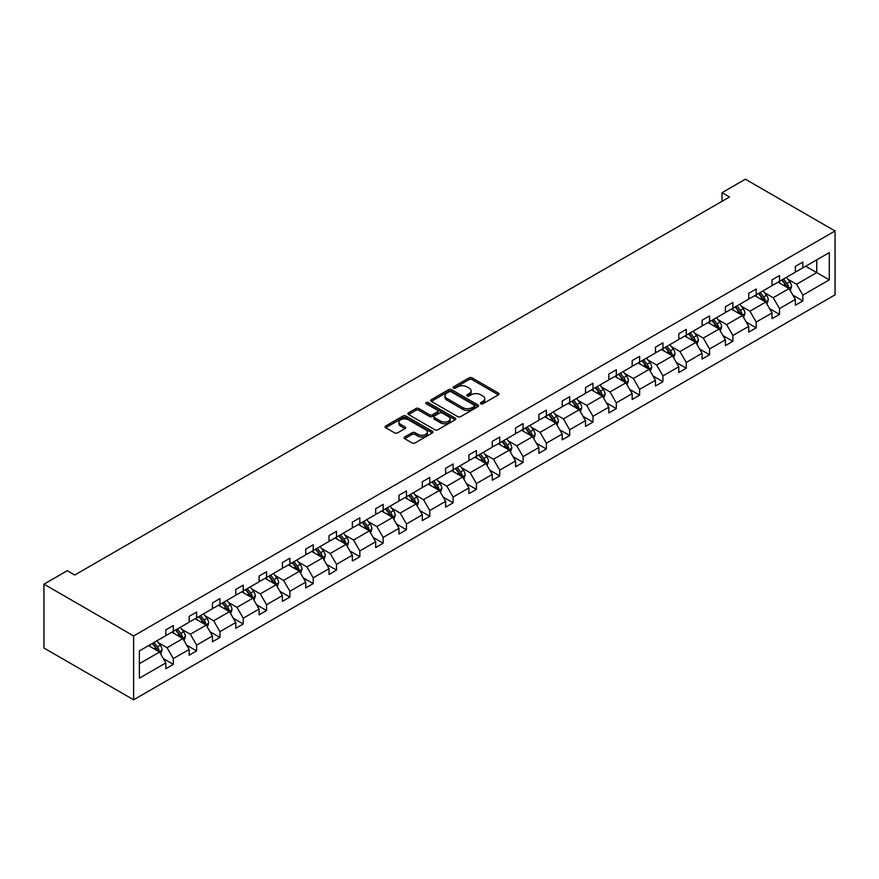 <?xml version="1.0" encoding="UTF-8"?>
<svg xmlns="http://www.w3.org/2000/svg" width="879" height="879" viewBox="0 0 879 879"><rect width="100%" height="100%" fill="white"/><g stroke="black" fill="none" stroke-linecap="round" stroke-linejoin="round"><path stroke-width="1.32" d="M480.791 403.802A1.45 0.835 0 0 0 482.846 403.802L498.437 394.803A2.077 1.198 0 0 0 499.041 393.957A2.077 1.198 0 0 0 498.437 393.111L472.023 377.86A2.077 1.198 0 0 0 469.089 377.86L453.509 386.859A1.45 0.835 0 0 0 453.081 387.452A1.45 0.835 0 0 0 453.509 388.046A1.45 0.835 0 0 0 455.564 388.046L457.574 386.881A6.636 3.835 0 0 1 466.969 386.881L469.166 388.155A6.636 3.835 0 0 1 471.111 390.858A6.636 3.835 0 0 1 469.166 393.572L467.145 394.737A1.45 0.835 0 0 0 466.727 395.33A1.45 0.835 0 0 0 467.145 395.924A1.45 0.835 0 0 0 469.199 395.924L471.221 394.759A6.636 3.835 0 0 1 480.615 394.759L482.813 396.033A6.636 3.835 0 0 1 484.758 398.736A6.636 3.835 0 0 1 482.813 401.45L480.791 402.615A1.45 0.835 0 0 0 480.373 403.208A1.45 0.835 0 0 0 480.791 403.802L480.791 402.615M404.692 436.984A2.077 1.198 0 0 0 404.076 437.83A2.077 1.198 0 0 0 404.692 438.676L412.097 442.95A2.077 1.198 0 0 0 415.031 442.95L432.347 432.962A2.077 1.198 0 0 0 432.951 432.116A2.077 1.198 0 0 0 432.347 431.259L405.933 416.02A2.077 1.198 0 0 0 403 416.02L385.694 426.007A2.077 1.198 0 0 0 385.079 426.864A2.077 1.198 0 0 0 385.694 427.71L394.638 432.875A2.077 1.198 0 0 0 397.572 432.875L404.988 428.6A2.077 1.198 0 0 0 405.593 427.754A2.077 1.198 0 0 0 404.988 426.897L400.549 424.337A5.549 3.208 0 0 1 398.923 422.074A5.549 3.208 0 0 1 402.34 419.118A5.549 3.208 0 0 1 408.394 419.81L425.777 429.842A5.549 3.208 0 0 1 427.403 432.116A5.549 3.208 0 0 1 423.975 435.072A5.549 3.208 0 0 1 417.932 434.38L415.031 432.699A2.077 1.198 0 0 0 412.097 432.699L404.692 436.984L404.692 438.676M835.05 230.979L745.37 179.206L722.055 192.666L729.526 196.984L74.737 575.02L67.265 570.702L43.95 584.161L133.63 635.946L835.05 230.979L835.05 294.839L133.63 699.794L133.63 635.946M457.728 416.613A2.077 1.198 0 0 0 460.662 416.613L477.967 406.614A2.077 1.198 0 0 0 478.572 405.768A2.077 1.198 0 0 0 477.967 404.922L451.564 389.672A2.077 1.198 0 0 0 448.631 389.672L431.314 399.67A2.077 1.198 0 0 0 430.71 400.516A2.077 1.198 0 0 0 431.314 401.362L457.728 416.613M426.831 404.109A1.45 0.835 0 0 1 428.304 404.318L428.304 402.593L455.157 418.096A2.077 1.198 0 0 1 455.761 418.942A2.077 1.198 0 0 1 455.157 419.788L437.841 429.787A2.077 1.198 0 0 1 434.907 429.787L408.504 414.536L415.91 410.295L415.91 408.559L408.504 412.844A2.077 1.198 0 0 0 407.9 413.69A2.077 1.198 0 0 0 408.504 414.536L408.504 412.844M415.91 410.295A2.077 1.198 0 0 1 418.843 410.295L418.843 408.559A2.077 1.198 0 0 0 415.91 408.559M418.843 408.559L429.556 414.745A2.077 1.198 0 0 0 432.49 414.745L437.401 411.91A2.077 1.198 0 0 0 438.017 411.064A2.077 1.198 0 0 0 437.401 410.218L426.26 403.78A1.45 0.835 0 0 1 425.832 403.186A1.45 0.835 0 0 1 426.722 402.406A1.45 0.835 0 0 1 428.304 402.593M139.376 650.91L165.834 635.638L165.834 629.858L173.306 625.54L173.306 631.32L189.15 622.178L189.15 616.399L196.621 612.081L196.621 617.86L212.465 608.718L212.465 602.939L219.937 598.621L219.937 604.4L235.781 595.259L235.781 589.468L243.252 585.161L243.252 590.941L259.096 581.788L259.096 576.009L266.568 571.702L266.568 577.481L282.412 568.328L282.412 562.549L289.894 558.231L289.894 564.021L305.727 554.869L305.727 549.089L313.21 544.771L313.21 550.551L329.043 541.409L329.043 535.63L336.525 531.312L336.525 537.091L352.369 527.949L352.369 522.17L359.841 517.852L359.841 523.631L375.685 514.49L375.685 508.71L383.156 504.392L383.156 510.172L399 501.03L399 495.24L406.472 490.932L406.472 496.712L422.316 487.559L422.316 481.78L429.787 477.473L429.787 483.252L445.631 474.1L445.631 468.32L453.103 464.002L453.103 469.793L468.946 460.64L468.946 454.861L476.418 450.542L476.418 456.322L492.262 447.18L492.262 441.401L499.733 437.083L499.733 442.862L515.577 433.721L515.577 427.941L523.049 423.623L523.049 429.402L538.893 420.261L538.893 414.47L546.364 410.163L546.364 415.943L562.208 406.79L562.208 401.011L569.68 396.704L569.68 402.483L585.524 393.331L585.524 387.551L592.995 383.233L592.995 389.023L608.839 379.871L608.839 374.091L616.311 369.773L616.311 375.564L632.155 366.411L632.155 360.632L639.626 356.314L639.626 362.093L655.47 352.951L655.47 347.172L662.942 342.854L662.942 348.633L678.786 339.492L678.786 333.712L686.257 329.394L686.257 335.174L702.101 326.032L702.101 320.242L709.573 315.935L709.573 321.714L725.417 312.561L725.417 306.782L732.888 302.475L732.888 308.254L748.732 299.102L748.732 293.322L756.204 289.004L756.204 294.795L772.048 285.642L772.048 279.863L779.53 275.545L779.53 281.324L795.363 272.182L795.363 266.403L802.846 262.085L802.846 267.864L829.293 252.592L829.293 279.863L802.846 295.135L802.846 300.915L795.363 305.233L795.363 299.453L779.53 308.595L779.53 314.374L772.048 318.692L772.048 312.913L756.204 322.055L756.204 327.845L748.732 332.152L748.732 326.373L732.888 335.514L732.888 341.305L725.417 345.612L725.417 339.832L709.573 348.985L709.573 354.764L702.101 359.082L702.101 353.292L686.257 362.445L686.257 368.224L678.786 372.542L678.786 366.752L662.942 375.904L662.942 381.684L655.47 386.002L655.47 380.222L639.626 389.364L639.626 395.143L632.155 399.462L632.155 393.682L616.311 402.824L616.311 408.603L608.839 412.921L608.839 407.142L592.995 416.283L592.995 422.074L585.524 426.381L585.524 420.601L569.68 429.754L569.68 435.534L562.208 439.841L562.208 434.061L546.364 443.214L546.364 448.993L538.893 453.311L538.893 447.521L523.049 456.673L523.049 462.453L515.577 466.771L515.577 460.992L499.733 470.133L499.733 475.913L492.262 480.231L492.262 474.451L476.418 483.593L476.418 489.372L468.946 493.69L468.946 487.911L453.103 497.053L453.103 502.843L445.631 507.15L445.631 501.371L429.787 510.512L429.787 516.303L422.316 520.61L422.316 514.83L406.472 523.983L406.472 529.762L399 534.08L399 528.29L383.156 537.443L383.156 543.222L375.685 547.54L375.685 541.75L359.841 550.902L359.841 556.682L352.369 561L352.369 555.22L336.525 564.362L336.525 570.141L329.043 574.459L329.043 568.68L313.21 577.822L313.21 583.601L305.727 587.919L305.727 582.14L289.894 591.281L289.894 597.072L282.412 601.379L282.412 595.599L266.568 604.752L266.568 610.531L259.096 614.839L259.096 609.059L243.252 618.212L243.252 623.991L235.781 628.309L235.781 622.519L219.937 631.671L219.937 637.451L212.465 641.769L212.465 635.989L196.621 645.131L196.621 650.91L189.15 655.229L189.15 649.449L173.306 658.591L173.306 664.37L165.834 668.688L165.834 662.909L139.376 678.181L139.376 650.91M171.812 632.188L182.876 638.572L167.032 647.724L158.385 642.725M167.032 647.724L173.306 658.591M182.876 638.572L189.15 649.449M165.834 634.253L167.032 634.946L173.306 631.32M195.127 618.728L206.191 625.112L190.347 634.253L181.7 629.265M190.347 634.253L196.621 645.131M206.191 625.112L212.465 635.989M189.15 620.794L190.347 621.486L196.621 617.86M218.442 605.268L229.507 611.652L213.663 620.794L205.016 615.805M213.663 620.794L219.937 631.671M229.507 611.652L235.781 622.519M212.465 607.334L213.663 608.026L219.937 604.4M241.758 591.809L252.822 598.192L236.978 607.334L228.331 602.346M236.978 607.334L243.252 618.212M252.822 598.192L259.096 609.059M235.781 593.874L236.978 594.567L243.252 590.941M265.073 578.338L276.138 584.733L260.294 593.874L251.647 588.875M260.294 593.874L266.568 604.752M276.138 584.733L282.412 595.599M259.096 580.415L260.294 581.107L266.568 577.481M288.389 564.878L299.453 571.262L283.609 580.415L274.962 575.415M283.609 580.415L289.894 591.281M299.453 571.262L305.727 582.14M282.412 566.955L283.609 567.647L289.894 564.021M311.715 551.419L322.769 557.802L306.925 566.955L298.278 561.956M306.925 566.955L313.21 577.822M322.769 557.802L329.043 568.68M305.727 553.495L306.925 554.177L313.21 550.551M335.031 537.959L346.084 544.343L330.24 553.495L321.593 548.496M330.24 553.495L336.525 564.362M346.084 544.343L352.369 555.22M329.043 540.025L330.24 540.717L336.525 537.091M358.346 524.499L369.4 530.883L353.556 540.025L344.909 535.036M353.556 540.025L359.841 550.902M369.4 530.883L375.685 541.75M352.369 526.565L353.556 527.257L359.841 523.631M381.662 511.04L392.715 517.423L376.871 526.565L368.224 521.577M376.871 526.565L383.156 537.443M392.715 517.423L399 528.29M375.685 513.105L376.871 513.797L383.156 510.172M404.977 497.569L416.031 503.964L400.187 513.105L391.54 508.117M400.187 513.105L406.472 523.983M416.031 503.964L422.316 514.83M399 499.646L400.187 500.338L406.472 496.712M428.293 484.109L439.346 490.493L423.502 499.646L414.855 494.646M423.502 499.646L429.787 510.512M439.346 490.493L445.631 501.371M422.316 486.186L423.502 486.878L429.787 483.252M451.608 470.65L462.662 477.033L446.829 486.186L438.171 481.187M446.829 486.186L453.103 497.053M462.662 477.033L468.946 487.911M445.631 472.726L446.829 473.407L453.103 469.793M474.924 457.19L485.977 463.574L470.144 472.726L461.486 467.727M470.144 472.726L476.418 483.593M485.977 463.574L492.262 474.451M468.946 459.256L470.144 459.948L476.418 456.322M498.239 443.73L509.304 450.114L493.46 459.256L484.801 454.267M493.46 459.256L499.733 470.133M509.304 450.114L515.577 460.992M492.262 445.796L493.46 446.488L499.733 442.862M521.555 430.27L532.619 436.654L516.775 445.796L508.117 440.808M516.775 445.796L523.049 456.673M532.619 436.654L538.893 447.521M515.577 432.336L516.775 433.028L523.049 429.402M544.87 416.811L555.935 423.195L540.091 432.336L531.432 427.348M540.091 432.336L546.364 443.214M555.935 423.195L562.208 434.061M538.893 418.876L540.091 419.569L546.364 415.943M568.186 403.34L579.25 409.735L563.406 418.876L554.748 413.877M563.406 418.876L569.68 429.754M579.25 409.735L585.524 420.601M562.208 405.417L563.406 406.109L569.68 402.483M591.501 389.88L602.565 396.264L586.722 405.417L578.063 400.417M586.722 405.417L592.995 416.283M602.565 396.264L608.839 407.142M585.524 391.957L586.722 392.649L592.995 389.023M614.817 376.421L625.881 382.804L610.037 391.957L601.39 386.958M610.037 391.957L616.311 402.824M625.881 382.804L632.155 393.682M608.839 378.497L610.037 379.179L616.311 375.564M638.132 362.961L649.196 369.345L633.352 378.497L624.705 373.498M633.352 378.497L639.626 389.364M649.196 369.345L655.47 380.222M632.155 365.027L633.352 365.719L639.626 362.093M661.447 349.501L672.512 355.885L656.668 365.027L648.021 360.038M656.668 365.027L662.942 375.904M672.512 355.885L678.786 366.752M655.47 351.567L656.668 352.259L662.942 348.633M684.763 336.042L695.827 342.425L679.983 351.567L671.336 346.579M679.983 351.567L686.257 362.445M695.827 342.425L702.101 353.292M678.786 338.107L679.983 338.8L686.257 335.174M708.078 322.571L719.143 328.966L703.299 338.107L694.652 333.119M703.299 338.107L709.573 348.985M719.143 328.966L725.417 339.832M702.101 324.648L703.299 325.34L709.573 321.714M731.394 309.111L742.458 315.495L726.614 324.648L717.967 319.648M726.614 324.648L732.888 335.514M742.458 315.495L748.732 326.373M725.417 311.188L726.614 311.88L732.888 308.254M754.709 295.652L765.774 302.035L749.93 311.188L741.283 306.189M749.93 311.188L756.204 322.055M765.774 302.035L772.048 312.913M748.732 297.728L749.93 298.41L756.204 294.795M778.025 282.192L789.089 288.576L773.245 297.728L764.598 292.729M773.245 297.728L779.53 308.595M789.089 288.576L795.363 299.453M772.048 284.258L773.245 284.95L779.53 281.324M805.68 266.227L816.745 272.611L796.561 284.258L787.914 279.269M796.561 284.258L802.846 295.135M829.293 279.863L816.745 272.611L816.745 259.843L829.293 252.592M43.95 584.161L43.95 648.021L133.63 699.794M722.055 192.666L722.055 201.291M795.363 270.798L796.561 271.49L802.846 267.864M139.376 663.689L159.56 652.031L148.496 645.647M159.56 652.031L165.834 662.909M792.902 295.179L802.846 300.915M769.586 308.639L779.53 314.374M746.271 322.099L756.204 327.845M722.956 335.558L732.888 341.305M699.64 349.029L709.573 354.764M676.325 362.489L686.257 368.224M653.009 375.948L662.942 381.684M629.694 389.408L639.626 395.143M606.378 402.868L616.311 408.603M583.063 416.327L592.995 422.074M559.747 429.798L569.68 435.534M536.421 443.258L546.364 448.993M513.105 456.717L523.049 462.453M489.79 470.177L499.733 475.913M466.474 483.637L476.418 489.372M443.159 497.096L453.103 502.843M419.843 510.556L429.787 516.303M396.528 524.027L406.472 529.762M373.212 537.487L383.156 543.222M349.897 550.946L359.841 556.682M326.581 564.406L336.525 570.141M303.266 577.866L313.21 583.601M279.951 591.325L289.894 597.072M256.635 604.785L266.568 610.531M233.32 618.256L243.252 623.991M210.004 631.715L219.937 637.451M186.689 645.175L196.621 650.91M163.373 658.635L173.306 664.37M481.373 404.01L482.813 403.175A6.636 3.835 0 0 0 484.758 400.461L484.758 398.736M471.111 390.858L471.111 392.583A6.636 3.835 0 0 1 469.166 395.297L467.727 396.132M498.404 394.814L472.023 379.585A2.077 1.198 0 0 0 469.089 379.585L454.091 388.254M477.945 406.636L451.564 391.408A2.077 1.198 0 0 0 448.631 391.408L431.347 401.384M474.297 406.362A1.45 0.835 0 0 0 474.726 405.768A1.45 0.835 0 0 0 474.297 405.175L451.125 391.792A1.45 0.835 0 0 0 449.07 391.792L446.939 393.023A6.636 3.835 0 0 0 444.994 395.737A6.636 3.835 0 0 0 446.939 398.44L462.783 407.592A6.636 3.835 0 0 0 472.177 407.592L474.297 406.362L474.297 408.087A1.45 0.835 0 0 0 474.726 407.493L474.726 405.768M444.994 395.737L444.994 397.462A6.636 3.835 0 0 0 446.939 400.165L446.939 398.44M474.297 408.087L472.177 409.317A6.636 3.835 0 0 1 462.783 409.317L446.939 400.165M418.843 410.295L429.556 416.47A2.077 1.198 0 0 0 432.49 416.47L437.401 413.635A2.077 1.198 0 0 0 438.017 412.789L438.017 411.064M428.304 404.318L455.124 419.799M440.665 421.162A5.549 3.208 0 0 0 446.719 421.854A5.549 3.208 0 0 0 450.147 418.898A5.549 3.208 0 0 0 448.521 416.635L442.39 413.097A2.077 1.198 0 0 0 439.456 413.097L434.545 415.932A2.077 1.198 0 0 0 433.94 416.778A2.077 1.198 0 0 0 434.545 417.624L440.665 421.162L440.665 422.887A5.549 3.208 0 0 0 446.719 423.579A5.549 3.208 0 0 0 450.147 420.623L450.147 418.898M433.94 416.778L433.94 418.503A2.077 1.198 0 0 0 434.545 419.349L434.545 417.624M440.665 422.887L434.545 419.349M427.403 432.116L427.403 433.841A5.549 3.208 0 0 1 423.975 436.797A5.549 3.208 0 0 1 417.932 436.105L415.031 434.435A2.077 1.198 0 0 0 412.097 434.435L404.714 438.687M398.923 422.074L398.923 423.799A5.549 3.208 0 0 0 400.549 426.062L400.549 424.337M404.955 428.611L400.549 426.062M432.314 432.973L405.933 417.745A2.077 1.198 0 0 0 403 417.745L385.716 427.721M790.232 290.542L791.605 286.576A5.604 3.23 -120 0 0 789.814 281.807L786.463 277.325M780.442 283.587L778.981 281.643M788.265 288.103L788.573 286.818A5.604 3.23 -120 0 0 786.969 283.445L783.618 278.962M782.211 279.775L785.903 284.708A2.857 1.648 60 0 1 786.43 285.576L788.573 286.818M781.827 280.005L785.178 284.477A5.604 3.23 60 0 1 786.573 287.125M766.906 304.002L768.29 300.036A5.604 3.23 -120 0 0 766.499 295.267L763.137 290.784M757.127 297.047L755.665 295.102M764.95 301.563L765.257 300.277A5.604 3.23 -120 0 0 763.653 296.904L760.302 292.432M758.896 293.234L762.587 298.168A2.857 1.648 60 0 1 763.115 299.036L765.257 300.277M758.511 293.465L761.862 297.937A5.604 3.23 60 0 1 763.258 300.585M743.59 317.473L744.963 313.495A5.604 3.23 -120 0 0 743.184 308.727L739.821 304.244M733.811 310.507L732.35 308.562M741.634 315.023L741.942 313.737A5.604 3.23 -120 0 0 740.338 310.364L736.987 305.892M735.58 306.694L739.272 311.627A2.857 1.648 60 0 1 739.799 312.495L741.942 313.737M735.196 306.925L738.547 311.408A5.604 3.23 60 0 1 739.942 314.045M720.275 330.933L721.648 326.955A5.604 3.23 -120 0 0 719.868 322.186L716.506 317.715M710.496 323.966L709.034 322.022M718.319 328.482L718.626 327.197A5.604 3.23 -120 0 0 717.022 323.835L713.671 319.352M712.265 320.165L715.956 325.087A2.857 1.648 60 0 1 716.473 325.955L718.626 327.197M711.88 320.385L715.231 324.867A5.604 3.23 60 0 1 716.627 327.504M696.959 344.392L698.333 340.426A5.604 3.23 -120 0 0 696.553 335.646L693.19 331.174M687.18 337.426L685.719 335.481M695.003 341.942L695.311 340.656A5.604 3.23 -120 0 0 693.707 337.294L690.356 332.811M688.949 333.624L692.641 338.547A2.857 1.648 60 0 1 693.157 339.415L695.311 340.656M688.565 333.844L691.916 338.327A5.604 3.23 60 0 1 693.311 340.975M673.644 357.852L675.017 353.885A5.604 3.23 -120 0 0 673.237 349.117L669.875 344.634M663.865 350.886L662.403 348.952M671.688 355.402L671.995 354.116A5.604 3.23 -120 0 0 670.391 350.754L667.04 346.271M665.634 347.084L669.326 352.018A2.857 1.648 60 0 1 669.842 352.875L671.995 354.116M665.249 347.304L668.6 351.787A5.604 3.23 60 0 1 669.996 354.435M650.328 371.312L651.702 367.345A5.604 3.23 -120 0 0 649.922 362.577L646.559 358.094M640.538 364.356L639.088 362.412M648.372 368.872L648.68 367.587A5.604 3.23 -120 0 0 647.076 364.214L643.725 359.731M642.318 360.544L646.01 365.477A2.857 1.648 60 0 1 646.526 366.345L648.68 367.587M641.934 360.775L645.285 365.246A5.604 3.23 60 0 1 646.68 367.894M627.013 384.771L628.386 380.805A5.604 3.23 -120 0 0 626.606 376.036L623.244 371.553M617.223 377.816L615.772 375.871M625.057 382.332L625.365 381.046A5.604 3.23 -120 0 0 623.76 377.673L620.409 373.19M619.003 374.004L622.695 378.937A2.857 1.648 60 0 1 623.211 379.805L625.365 381.046M618.607 374.234L621.969 378.706A5.604 3.23 60 0 1 623.365 381.354M603.697 398.231L605.071 394.264A5.604 3.23 -120 0 0 603.291 389.496L599.928 385.013M593.907 391.276L592.457 389.331M601.73 395.792L602.049 394.506A5.604 3.23 -120 0 0 600.445 391.133L597.094 386.661M595.687 387.463L599.379 392.397A2.857 1.648 60 0 1 599.896 393.265L602.049 394.506M595.292 387.694L598.654 392.177A5.604 3.23 60 0 1 600.049 394.814M580.382 411.702L581.755 407.724A5.604 3.23 -120 0 0 579.964 402.956L576.613 398.484M570.592 404.736L569.142 402.791M578.415 409.251L578.734 407.966A5.604 3.23 -120 0 0 577.129 404.593L573.778 400.121M572.372 400.923L576.064 405.856A2.857 1.648 60 0 1 576.58 406.724L578.734 407.966M571.976 401.154L575.338 405.637A5.604 3.23 60 0 1 576.734 408.274M557.066 425.161L558.44 421.184A5.604 3.23 -120 0 0 556.649 416.415L553.298 411.943M547.276 418.195L545.826 416.25M555.099 422.711L555.418 421.426A5.604 3.23 -120 0 0 553.814 418.063L550.463 413.58M549.056 414.394L552.748 419.316A2.857 1.648 60 0 1 553.265 420.184L555.418 421.426M548.661 414.613L552.023 419.096A5.604 3.23 60 0 1 553.418 421.744M533.751 438.621L535.124 434.655A5.604 3.23 -120 0 0 533.333 429.886L529.982 425.403M523.961 431.655L522.511 429.721M531.784 436.171L532.103 434.885A5.604 3.23 -120 0 0 530.498 431.523L527.147 427.04M525.741 427.853L529.433 432.776A2.857 1.648 60 0 1 529.949 433.644L532.103 434.885M525.345 428.073L528.708 432.556A5.604 3.23 60 0 1 530.103 435.204M510.435 452.081L511.809 448.114A5.604 3.23 -120 0 0 510.018 443.346L506.667 438.863M500.645 445.115L499.195 443.181M508.469 449.641L508.787 448.356A5.604 3.23 -120 0 0 507.183 444.983L503.821 440.5M502.425 441.313L506.117 446.246A2.857 1.648 60 0 1 506.634 447.103L508.787 448.356M502.03 441.533L505.392 446.016A5.604 3.23 60 0 1 506.787 448.664M487.12 465.54L488.493 461.574A5.604 3.23 -120 0 0 486.702 456.805L483.351 452.322M477.33 458.585L475.88 456.64M485.153 463.101L485.472 461.816A5.604 3.23 -120 0 0 483.868 458.442L480.505 453.96M479.11 454.773L482.802 459.706A2.857 1.648 60 0 1 483.318 460.574L485.472 461.816M478.714 455.003L482.077 459.475A5.604 3.23 60 0 1 483.472 462.123M463.804 479L465.178 475.034A5.604 3.23 -120 0 0 463.387 470.265L460.036 465.782M454.014 472.045L452.564 470.1M461.838 476.561L462.156 475.275A5.604 3.23 -120 0 0 460.552 471.902L457.19 467.43M455.794 468.232L459.486 473.166A2.857 1.648 60 0 1 460.003 474.034L462.156 475.275M455.399 468.463L458.761 472.935A5.604 3.23 60 0 1 460.156 475.583M440.489 492.471L441.862 488.493A5.604 3.23 -120 0 0 440.071 483.725L436.72 479.242M430.699 485.505L429.249 483.56M438.522 490.021L438.841 488.735A5.604 3.23 -120 0 0 437.237 485.362L433.874 480.89M432.479 481.692L436.171 486.625A2.857 1.648 60 0 1 436.687 487.493L438.841 488.735M432.083 481.923L435.435 486.406A5.604 3.23 60 0 1 436.841 489.043M417.173 505.93L418.547 501.953A5.604 3.23 -120 0 0 416.756 497.184L413.405 492.712M407.384 498.964L405.933 497.02M415.207 503.48L415.525 502.195A5.604 3.23 -120 0 0 413.921 498.822L410.559 494.35M409.164 495.163L412.855 500.085A2.857 1.648 60 0 1 413.372 500.953L415.525 502.195M408.768 495.382L412.119 499.865A5.604 3.23 60 0 1 413.515 502.502M393.858 519.39L395.231 515.424A5.604 3.23 -120 0 0 393.44 510.644L390.089 506.172M384.068 512.424L382.618 510.479M391.891 516.94L392.21 515.654A5.604 3.23 -120 0 0 390.606 512.292L387.243 507.809M385.848 508.622L389.54 513.545A2.857 1.648 60 0 1 390.056 514.413L392.21 515.654M385.452 508.842L388.804 513.325A5.604 3.23 60 0 1 390.199 515.973M370.542 532.85L371.916 528.883A5.604 3.23 -120 0 0 370.125 524.115L366.774 519.632M360.753 525.884L359.291 523.95M368.576 530.4L368.894 529.114A5.604 3.23 -120 0 0 367.29 525.752L363.928 521.269M362.522 522.082L366.224 527.015A2.857 1.648 60 0 1 366.741 527.872L368.894 529.114M362.137 522.302L365.488 526.785A5.604 3.23 60 0 1 366.884 529.433M347.227 546.309L348.6 542.343A5.604 3.23 -120 0 0 346.809 537.574L343.458 533.092M337.437 539.354L335.976 537.41M345.26 543.87L345.568 542.585A5.604 3.23 -120 0 0 343.975 539.212L340.612 534.729M339.206 535.542L342.909 540.475A2.857 1.648 60 0 1 343.425 541.343L345.568 542.585M338.822 535.772L342.173 540.244A5.604 3.23 60 0 1 343.568 542.892M323.911 559.769L325.285 555.803A5.604 3.23 -120 0 0 323.494 551.034L320.143 546.551M314.122 552.814L312.66 550.869M321.945 557.33L322.252 556.044A5.604 3.23 -120 0 0 320.648 552.671L317.297 548.188M315.891 549.001L319.582 553.935A2.857 1.648 60 0 1 320.11 554.803L322.252 556.044M315.506 549.232L318.857 553.704A5.604 3.23 60 0 1 320.253 556.352M300.585 573.229L301.969 569.262A5.604 3.23 -120 0 0 300.178 564.494L296.816 560.011M290.806 566.274L289.345 564.329M298.629 570.79L298.937 569.504A5.604 3.23 -120 0 0 297.333 566.131L293.982 561.659M292.575 562.461L296.267 567.394A2.857 1.648 60 0 1 296.794 568.263L298.937 569.504M292.191 562.692L295.542 567.175A5.604 3.23 60 0 1 296.937 569.812M277.27 586.7L278.654 582.722A5.604 3.23 -120 0 0 276.863 577.953L273.501 573.482M267.491 579.733L266.029 577.789M275.314 584.249L275.621 582.964A5.604 3.23 -120 0 0 274.017 579.591L270.666 575.119M269.26 575.921L272.951 580.854A2.857 1.648 60 0 1 273.479 581.722L275.621 582.964M268.875 576.152L272.226 580.634A5.604 3.23 60 0 1 273.622 583.271M253.954 600.159L255.328 596.182A5.604 3.23 -120 0 0 253.548 591.413L250.185 586.941M244.175 593.193L242.714 591.248M251.998 597.709L252.306 596.423A5.604 3.23 -120 0 0 250.702 593.061L247.351 588.578M245.944 589.391L249.636 594.314A2.857 1.648 60 0 1 250.163 595.182L252.306 596.423M245.56 589.611L248.911 594.094A5.604 3.23 60 0 1 250.306 596.742M230.639 613.619L232.012 609.652A5.604 3.23 -120 0 0 230.232 604.884L226.87 600.401M220.86 606.653L219.398 604.708M228.683 611.169L228.99 609.883A5.604 3.23 -120 0 0 227.386 606.521L224.035 602.038M222.629 602.851L226.321 607.774A2.857 1.648 60 0 1 226.837 608.642L228.99 609.883M222.244 603.071L225.595 607.554A5.604 3.23 60 0 1 226.991 610.202M207.323 627.079L208.697 623.112A5.604 3.23 -120 0 0 206.917 618.344L203.554 613.861M197.544 620.113L196.083 618.179M205.367 624.639L205.675 623.343A5.604 3.23 -120 0 0 204.071 619.981L200.72 615.498M199.313 616.311L203.005 621.244A2.857 1.648 60 0 1 203.521 622.101L205.675 623.343M198.929 616.531L202.28 621.014A5.604 3.23 60 0 1 203.675 623.661M184.008 640.538L185.381 636.572A5.604 3.23 -120 0 0 183.601 631.803L180.239 627.32M174.229 633.583L172.767 631.638M182.052 638.099L182.36 636.814A5.604 3.23 -120 0 0 180.755 633.44L177.404 628.957M175.998 629.771L179.69 634.704A2.857 1.648 60 0 1 180.206 635.572L182.36 636.814M175.613 630.001L178.964 634.473A5.604 3.23 60 0 1 180.36 637.121M160.692 653.998L162.066 650.031A5.604 3.23 -120 0 0 160.286 645.263L156.923 640.78M150.902 647.043L149.452 645.098M158.736 651.559L159.044 650.273A5.604 3.23 -120 0 0 157.44 646.9L154.089 642.417M152.682 643.23L156.374 648.164A2.857 1.648 60 0 1 156.891 649.032L159.044 650.273M152.298 643.461L155.649 647.933A5.604 3.23 60 0 1 157.044 650.581M482.813 403.175L482.813 401.45M467.145 395.924L467.145 394.737M469.166 395.297L469.166 393.572M453.509 388.046L453.509 386.859M469.089 379.585L469.089 377.86M472.023 379.585L472.023 377.86M498.437 394.803L498.437 393.111M431.314 401.362L431.314 399.67M448.631 391.408L448.631 389.672M451.564 391.408L451.564 389.672M477.967 406.614L477.967 404.922M462.783 409.317L462.783 407.592M472.177 409.317L472.177 407.592M429.556 416.47L429.556 414.745M432.49 416.47L432.49 414.745M437.401 413.635L437.401 411.91M455.157 419.788L455.157 418.096M412.097 434.435L412.097 432.699M415.031 434.435L415.031 432.699M417.932 436.105L417.932 434.38M404.988 428.6L404.988 426.897M385.694 427.71L385.694 426.007M403 417.745L403 416.02M405.933 417.745L405.933 416.02M432.347 432.962L432.347 431.259M788.683 288.345L791.561 286.686M786.969 283.445L789.814 281.807M783.585 285.4L785.178 284.477M765.367 301.805L768.246 300.146M763.653 296.904L766.499 295.267M760.269 298.86L761.862 297.937M742.052 315.264L744.931 313.605M740.338 310.364L743.184 308.727M736.954 312.32L738.547 311.408M718.736 328.724L721.615 327.065M717.022 323.835L719.868 322.186M713.638 325.779L715.231 324.867M695.421 342.195L698.3 340.525M693.707 337.294L696.553 335.646M690.323 339.25L691.916 338.327M672.105 355.654L674.984 353.995M670.391 350.754L673.237 349.117M667.007 352.71L668.6 351.787M648.79 369.114L651.669 367.455M647.076 364.214L649.922 362.577M643.692 366.169L645.285 365.246M625.474 382.574L628.353 380.915M623.76 377.673L626.606 376.036M620.376 379.629L621.969 378.706M602.159 396.033L605.038 394.374M600.445 391.133L603.291 389.496M597.061 393.089L598.654 392.177M578.843 409.493L581.722 407.834M577.129 404.593L579.964 402.956M573.745 406.548L575.338 405.637M555.528 422.953L558.407 421.294M553.814 418.063L556.649 416.415M550.43 420.019L552.023 419.096M532.213 436.423L535.091 434.753M530.498 431.523L533.333 429.886M527.114 433.479L528.708 432.556M508.897 449.883L511.776 448.224M507.183 444.983L510.018 443.346M503.799 446.939L505.392 446.016M485.582 463.343L488.46 461.684M483.868 458.442L486.702 456.805M480.483 460.398L482.077 459.475M462.266 476.803L465.145 475.143M460.552 471.902L463.387 470.265M457.168 473.858L458.761 472.935M438.951 490.262L441.829 488.603M437.237 485.362L440.071 483.725M433.852 487.318L435.435 486.406M415.635 503.722L418.503 502.063M413.921 498.822L416.756 497.184M410.526 500.777L412.119 499.865M392.32 517.193L395.187 515.523M390.606 512.292L393.44 510.644M387.21 514.248L388.804 513.325M369.004 530.652L371.872 528.993M367.29 525.752L370.125 524.115M363.895 527.708L365.488 526.785M345.678 544.112L348.556 542.453M343.975 539.212L346.809 537.574M340.58 541.167L342.173 540.244M322.362 557.572L325.241 555.913M320.648 552.671L323.494 551.034M317.264 554.627L318.857 553.704M299.047 571.031L301.926 569.372M297.333 566.131L300.178 564.494M293.949 568.087L295.542 567.175M275.731 584.491L278.61 582.832M274.017 579.591L276.863 577.953M270.633 581.546L272.226 580.634M252.416 597.951L255.295 596.292M250.702 593.061L253.548 591.413M247.318 595.017L248.911 594.094M229.1 611.421L231.979 609.751M227.386 606.521L230.232 604.884M224.002 608.477L225.595 607.554M205.785 624.881L208.664 623.222M204.071 619.981L206.917 618.344M200.687 621.936L202.28 621.014M182.469 638.341L185.348 636.682M180.755 633.44L183.601 631.803M177.371 635.396L178.964 634.473M159.154 651.8L162.033 650.141M157.44 646.9L160.286 645.263M154.056 648.856L155.649 647.933"/></g></svg>
